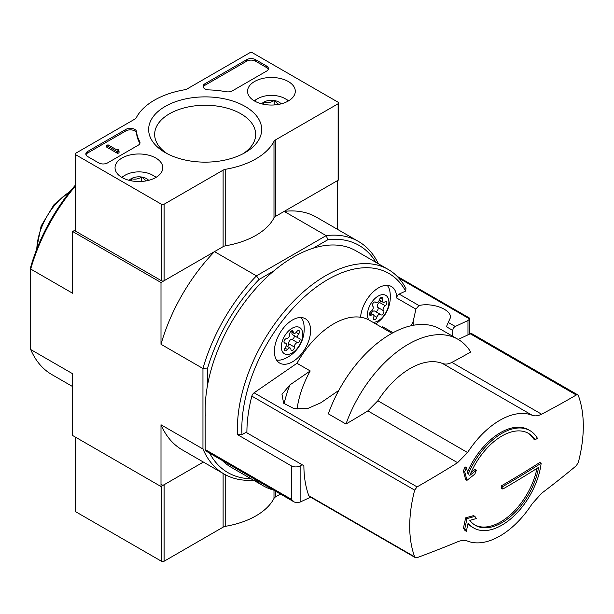 <?xml version="1.0" encoding="UTF-8"?>
<svg xmlns="http://www.w3.org/2000/svg" width="614" height="614" viewBox="0 0 614 614"><rect width="100%" height="100%" fill="white"/><g stroke="black" fill="none" stroke-linecap="round" stroke-linejoin="round"><path stroke-width="0.92" d="M464.744 471.79A1061.03 459.088 49.8 0 1 466.955 480.355L465.627 479.588A1061.03 459.088 49.8 0 0 463.416 471.03L464.744 471.79A1060.048 836.03 95.1 0 0 466.341 467.607L465.013 466.84A1060.048 836.03 95.1 0 1 463.416 471.03M466.955 480.355A1061.353 734.904 -12.7 0 0 474.875 474.054A1060.885 836.69 -84.9 0 0 476.372 470.155L475.044 469.395A1061.245 734.835 167.3 0 1 470.992 472.642M476.372 470.155A1061.245 734.835 167.3 0 1 469.833 475.382A53.096 30.654 -60 0 1 528.477 433.369A53.096 30.654 -60 0 1 535.055 439.824L533.727 439.064A53.096 30.654 -60 0 0 527.802 433M535.055 439.824A1061.598 612.91 0 0 0 537.427 438.327A56.219 32.458 -60 0 0 529.92 430.598L528.6 429.838A56.219 32.458 -60 0 0 467.492 471.974M466.341 467.607A1061.153 459.142 -130.2 0 1 468.114 474.392A56.219 32.458 -60 0 1 529.92 430.598M473.701 527.971A56.219 32.458 -60 0 0 514.325 515.63A56.219 32.458 -60 0 0 541.149 463.209A1061.859 613.064 180 0 1 502.843 486.511A1061.89 613.087 60 0 1 502.828 489.051A1061.836 613.041 0 0 0 538.616 467.346A53.096 30.654 -60 0 1 512.521 514.831A53.096 30.654 -60 0 1 475.382 525.331A53.096 30.654 -60 0 1 469.833 520.38A1061.245 459.172 10.2 0 0 476.372 518.531A1060.885 224.194 -141.2 0 0 474.875 516.389A1061.353 459.218 -169.8 0 1 466.955 518.607A1061.03 734.689 72.7 0 1 464.744 528.992A1060.048 224.018 38.8 0 1 466.341 531.279A1061.153 734.774 -107.3 0 0 468.114 523.09A56.219 32.458 -60 0 0 473.701 527.971L472.381 527.211A56.219 32.458 -60 0 1 467.983 523.711M466.341 531.279L465.013 530.519A1060.048 224.018 38.8 0 0 463.416 528.224A1061.03 734.689 72.7 0 0 465.627 517.84A1061.353 459.218 -169.8 0 0 473.555 515.622L474.875 516.389M541.149 463.209L539.821 462.442A1061.859 613.064 180 0 1 501.515 485.751A1061.89 613.087 60 0 1 501.5 488.284L502.828 489.051M502.843 486.511L501.515 485.751M536.958 468.405A53.096 30.654 -60 0 1 474.722 524.939M466.955 518.607L465.627 517.84M464.744 528.992L463.416 528.224M457.584 541.801C461.413 540.243 464.737 539.998 467.561 541.08A70.894 40.931 -60 0 0 532.169 503.772L541.579 493.311A1060.524 668.155 175 0 0 576.285 465.742L578.357 462.319A122.739 70.863 -60 0 0 578.357 395.623L577.751 394.863L576.285 394.994A1060.524 550.781 4.5 0 1 541.579 414.197C538.125 415.97 534.986 416.323 532.169 415.248A70.894 40.931 -60 0 0 467.561 452.549L457.584 462.687A1060.524 668.155 -5 0 1 417.083 486.902L414.665 490.125A122.739 70.863 -60 0 0 409.715 526.336A122.739 70.863 -60 0 0 414.665 556.829L415.325 557.619L417.083 557.658A1060.524 550.781 -175.5 0 0 457.584 541.801M297.061 409.108A71.523 41.291 -60 0 1 310.224 370.94L296.969 363.288L254.096 392.806A3.745 2.164 120 0 0 251.855 396.13A122.739 70.863 120 0 0 246.905 432.847L303.884 465.742A122.739 70.863 120 0 0 308.834 495.728A3.745 2.164 120 0 0 309.456 496.511L415.317 557.627M345.981 424.036A935.414 589.333 -5 0 0 367.855 410.889L377.871 400.765A70.894 40.931 -60 0 1 442.487 363.465C445.303 364.539 448.427 364.186 451.858 362.39A935.414 485.804 4.5 0 0 470.708 352.029A99.314 57.34 -60 0 0 458.006 339.312L440.338 329.112A99.314 57.34 -60 0 0 328.313 413.836L345.981 424.036A99.314 57.34 -60 0 1 458.006 339.312M310.224 370.94L289.9 384.932L281.987 394.311L283.607 403.206L294.152 408.709L308.466 408.195L320.815 402.784L338.813 390.389M577.759 394.856L471.897 333.74A3.745 2.164 120 0 0 470.278 333.786L458.197 339.419M273.552 490.064A124.926 72.13 -60 0 1 263.283 485.827A124.926 72.13 -60 0 1 254.48 479.058M263.283 485.827L231.041 467.216A124.926 72.13 -60 0 1 222.237 460.439M452.28 336.004A25.611 14.79 -60 0 0 452.81 330.432A3.124 1.804 -60 0 1 455.235 326.471L448.243 322.434L450.522 317.492C451.098 309.387 432.647 302.395 418.94 305.519L415.916 309.134L413.207 321.291A25.611 14.79 -60 0 1 411.15 325.735M448.243 322.434L446.424 326.748L452.81 330.432M455.235 326.471L467.975 320.531L469.672 318.988L469.626 318.136L397.012 276.216M246.905 431.826L241.993 434.666A121.802 70.326 -60 0 1 306.279 295.173A121.802 70.326 -60 0 1 405.616 291.067L405.961 288.603A124.926 72.13 -60 0 0 388.209 269.446A124.926 72.13 -60 0 0 289.509 305.534A124.926 72.13 -60 0 0 237.572 434.666L291.297 465.873A6.247 3.607 0 0 0 300.131 465.873L302.119 464.721M205.168 416.146L205.168 449.525A3.124 1.804 120 0 0 205.813 450.96L294.129 501.945M310.615 497.179L300.131 502.06L296.992 502.774L294.244 502.014L291.297 499.251L205.168 449.525M393.021 332.719L382.675 326.748A3.124 1.804 120 0 0 381.962 327.508M382.675 326.748A25.611 14.79 -60 0 1 381.831 327.431M360.572 317.238A25.611 14.79 -60 0 1 372.445 292.617A25.611 14.79 -60 0 1 391.417 286.531A25.611 14.79 -60 0 1 396.721 298.051A3.124 1.804 120 0 1 399.138 294.083L405.616 291.067M274.381 351.354A25.611 14.79 -60 0 1 285.556 325.581A25.611 14.79 -60 0 1 305.296 318.72A25.611 14.79 -60 0 1 305.296 348.291A25.611 14.79 -60 0 1 279.685 363.081A25.611 14.79 -60 0 1 274.381 351.354M373.68 317.4A3.062 1.765 120 0 0 373.304 314.667A3.062 1.765 120 0 0 371.462 315.02A2.464 1.428 120 0 1 369.981 315.312A2.464 1.428 120 0 1 369.597 313.37A2.464 1.428 120 0 1 371.163 311.191A3.062 1.765 120 0 0 373.059 308.658A3.062 1.765 120 0 0 372.798 306.202A2.464 1.428 120 0 1 373.005 303.331A2.464 1.428 120 0 1 375.4 302.034A2.464 1.428 120 0 1 375.645 302.249A3.062 1.765 120 0 0 375.96 302.525A3.062 1.765 120 0 0 379.498 299.64A2.464 1.428 120 0 1 382.353 297.314A2.464 1.428 120 0 1 382.652 299.517A3.062 1.765 120 0 0 383.036 302.249A3.062 1.765 120 0 0 384.871 301.888A2.464 1.428 120 0 1 386.352 301.604A2.464 1.428 120 0 1 386.743 303.546A2.464 1.428 120 0 1 385.178 305.726A3.062 1.765 120 0 0 383.282 308.259A3.062 1.765 120 0 0 383.543 310.707A2.464 1.428 120 0 1 383.328 313.585A2.464 1.428 120 0 1 380.941 314.882A2.464 1.428 120 0 1 380.688 314.667A3.062 1.765 120 0 0 380.381 314.391A3.062 1.765 120 0 0 376.842 317.277A2.464 1.428 120 0 1 373.987 319.602A2.464 1.428 120 0 1 373.68 317.4M368.868 319.955A15.15 8.742 -60 0 1 367.456 314.644A15.15 8.742 -60 0 1 380.005 295.211A15.15 8.742 -60 0 1 388.255 306.808A15.15 8.742 -60 0 1 372.882 322.266M286.546 338.636A2.464 1.428 120 0 0 284.32 340.501A2.464 1.428 120 0 0 284.489 343.026A2.464 1.428 120 0 0 285.073 343.134A3.062 1.765 120 0 1 285.802 343.272A3.062 1.765 120 0 1 285.41 347.386A2.464 1.428 120 0 0 285.096 350.701A2.464 1.428 120 0 0 287.413 349.527A3.062 1.765 120 0 1 290.276 348.069A3.062 1.765 120 0 1 290.913 349.389A2.464 1.428 120 0 0 291.42 350.456A2.464 1.428 120 0 0 293.438 349.673A2.464 1.428 120 0 0 294.382 347.033A3.062 1.765 120 0 1 295.28 344.109A3.062 1.765 120 0 1 297.544 342.65A2.464 1.428 120 0 0 299.77 340.793A2.464 1.428 120 0 0 299.609 338.26A2.464 1.428 120 0 0 299.018 338.153A3.062 1.765 120 0 1 298.297 338.022A3.062 1.765 120 0 1 298.68 333.901A2.464 1.428 120 0 0 298.995 330.585A2.464 1.428 120 0 0 296.685 331.76A3.062 1.765 120 0 1 293.814 333.225A3.062 1.765 120 0 1 293.185 331.898A2.464 1.428 120 0 0 292.671 330.831A2.464 1.428 120 0 0 290.66 331.621A2.464 1.428 120 0 0 289.716 334.254A3.062 1.765 120 0 1 288.81 337.178A3.062 1.765 120 0 1 286.546 338.636M281.335 346.826A15.15 8.742 -60 0 1 297.406 326.84A15.15 8.742 -60 0 1 297.406 348.261A15.15 8.742 -60 0 1 281.335 346.826M251.042 478.759A131.173 75.737 -60 0 1 209.62 453.155M375.968 262.378A131.173 75.737 -60 0 0 327.93 239.69L313.132 248.233A124.926 72.13 -60 0 1 355.966 250.827L388.209 269.446M327.93 239.69L326.149 235.622L256.445 275.863L259.077 279.447L273.875 270.897A124.926 72.13 -60 0 1 313.132 248.233M259.077 279.447A131.173 75.737 -60 0 0 207.378 368.999L207.378 386.083A124.926 72.13 -60 0 1 273.875 270.897M207.378 368.999L202.958 368.507L202.958 448.987L160.998 424.765L160.998 486.526L203.38 462.058L164.091 484.738L164.091 561.242L223.112 527.165A6.247 3.607 0 0 1 225.737 526.267A71.83 41.476 0 0 0 273.99 498.407A6.247 3.607 0 0 1 275.563 496.887L280.468 494.055M160.998 486.526L72.659 435.526L72.659 373.757L30.7 349.535L30.7 269.055L72.659 293.277L72.659 231.516L160.998 282.517L160.998 344.285L202.958 368.507A134.297 77.541 -60 0 1 256.445 275.863L214.486 251.633L160.998 282.517M75.2 186.326A134.297 77.541 -60 0 0 30.7 269.055L30.7 266.99A131.173 75.737 -60 0 1 75.2 185.336M378.401 263.782A134.297 77.541 -60 0 0 358.446 241.44A134.297 77.541 -60 0 0 326.149 235.622L284.182 211.4L337.677 180.516L337.677 229.452M75.2 230.05L72.659 231.516M72.659 386.59L51.891 374.601A134.297 77.541 -60 0 1 30.7 349.535M214.486 251.633A134.297 77.541 120 0 0 160.998 344.285M358.446 241.44L316.486 217.218A134.297 77.541 120 0 0 284.182 211.4M160.998 424.765A134.297 77.541 120 0 0 182.189 449.824L224.148 474.054A134.297 77.541 -60 0 1 202.958 448.987M253.475 480.163A134.297 77.541 -60 0 1 224.148 474.054M205.329 416.054A124.926 72.13 -60 0 1 207.378 386.083M237.572 434.666L241.993 434.666M301.06 317.53A24.982 14.429 -60 0 1 303.853 324.108A32.481 32.481 0 0 1 283.63 359.136A24.982 14.429 -60 0 1 276.538 360.004M387.181 285.341A24.982 14.429 -60 0 1 389.974 291.926A32.481 32.481 0 0 1 375.676 323.877M292.087 332.228A3.062 1.765 120 0 0 292.548 334.707L298.297 338.022M287.567 346.503A2.464 1.428 120 0 0 288.641 343.725A3.062 1.765 120 0 1 289.539 340.801A3.062 1.765 120 0 1 291.803 339.335A2.464 1.428 120 0 0 293.653 338.122A2.464 1.428 120 0 0 294.352 335.743M375.691 311.682A2.464 1.428 120 0 0 377.794 309.901A2.464 1.428 120 0 0 377.802 307.391A3.062 1.765 120 0 1 377.541 304.943A3.062 1.765 120 0 1 379.437 302.41A2.464 1.428 120 0 0 380.734 300.921M380.381 314.391L374.64 311.075A3.062 1.765 120 0 0 371.263 313.485M296.969 363.288A71.523 41.291 -60 0 1 369.459 320.285L391.985 333.287M232.399 90.841A6.247 3.607 180 0 1 226.082 91.724A68.714 39.672 180 0 0 208.99 89.905A6.247 3.607 180 0 1 203.088 86.305A6.247 3.607 180 0 1 204.922 83.75L246.69 59.642A6.247 3.607 180 0 1 255.516 59.642L266.56 66.013A6.247 3.607 180 0 1 268.395 68.568A6.247 3.607 180 0 1 266.56 71.117L232.399 90.841M164.091 204.232A1.873 1.082 180 0 1 161.444 204.232L75.752 154.759A1.873 1.082 180 0 1 75.2 153.991A1.873 1.082 180 0 1 75.752 153.231L134.773 119.154A6.247 3.607 180 0 0 136.339 117.635A71.83 41.476 180 0 1 184.591 89.774A6.247 3.607 180 0 0 187.224 88.869L249.775 52.758A1.873 1.082 180 0 1 252.431 52.758L338.114 102.223A1.873 1.082 180 0 1 338.667 102.991A1.873 1.082 180 0 1 338.114 103.758L275.563 139.869A6.247 3.607 180 0 0 273.99 141.389A71.83 41.476 180 0 1 225.737 169.249A6.247 3.607 180 0 0 223.112 170.155L164.091 204.232L164.091 280.736A1.873 1.082 180 0 1 161.444 280.736L75.752 231.263A1.873 1.082 180 0 1 75.2 230.496L75.2 153.991M288.304 81.516A23.877 13.784 180 0 1 295.296 91.432A23.877 13.784 180 0 1 271.419 105.048A23.877 13.784 180 0 1 247.549 91.432A23.877 13.784 180 0 1 262.147 78.561A23.877 13.784 180 0 1 288.304 81.516M155.795 158.013A23.877 13.784 180 0 1 162.787 167.937A23.877 13.784 180 0 1 138.917 181.544A23.877 13.784 180 0 1 115.041 167.937A23.877 13.784 180 0 1 129.638 155.058A23.877 13.784 180 0 1 155.795 158.013M245.132 106.437A56.519 32.634 180 0 1 245.132 152.587A56.519 32.634 180 0 1 165.197 152.587A56.519 32.634 180 0 1 165.197 106.437A56.519 32.634 180 0 1 245.132 106.437M107.557 162.917A6.247 3.607 180 0 1 98.724 162.917L87.679 156.547A6.247 3.607 180 0 1 85.845 153.991A6.247 3.607 180 0 1 87.679 151.443L125.908 129.37A6.247 3.607 180 0 1 132.555 128.549A6.247 3.607 180 0 1 136.561 131.718A68.714 39.672 180 0 0 139.716 141.588A6.247 3.607 180 0 1 140.015 142.686A6.247 3.607 180 0 1 138.181 145.234L107.557 162.917M338.667 102.991L338.667 179.495A1.873 1.082 180 0 1 338.114 180.263L275.563 216.374L275.563 139.869M164.091 280.736L223.112 246.659A6.247 3.607 180 0 1 225.737 245.753A71.83 41.476 180 0 0 273.99 217.893A6.247 3.607 180 0 1 275.563 216.374M167.445 153.815A50.509 29.165 180 0 1 154.667 135.065A50.509 29.165 180 0 1 185.321 107.603A50.509 29.165 180 0 1 240.888 113.797A50.509 29.165 180 0 1 255.67 135.065A50.509 29.165 180 0 1 242.891 153.815M203.234 87.065A6.247 3.607 180 0 1 204.922 85.285L246.69 61.17A6.247 3.607 180 0 1 255.516 61.17L266.56 67.548A6.247 3.607 180 0 1 268.249 69.328M85.991 154.759A6.247 3.607 180 0 1 87.679 152.97L125.908 130.897A6.247 3.607 180 0 1 132.555 130.084A6.247 3.607 180 0 1 136.561 133.253L136.561 131.718M139.869 143.446A6.247 3.607 180 0 0 139.716 143.116A68.714 39.672 180 0 1 136.561 133.253M119.039 151.19L119.039 152.717L117.711 153.485L117.711 151.95L119.039 151.19L118.157 150.676A0.936 0.537 180 0 1 117.88 150.292A0.936 0.537 180 0 1 118.157 149.916L118.817 149.532L118.157 149.148L116.875 149.939L107.995 144.812L106.667 145.579L117.711 151.95M118.817 151.059L118.817 149.532M117.711 153.485L106.667 147.107L106.667 145.579M129.17 180.347A10.822 6.247 180 0 1 131.266 178.651C134.727 179.656 138.211 179.111 141.711 177.032L145.856 180.593M131.266 180.823L131.266 178.651A10.822 6.247 180 0 1 141.711 177.032A10.822 6.247 180 0 1 148.657 180.347M122.079 177.538A19.364 11.182 180 0 1 125.218 175.159A19.364 11.182 180 0 1 152.61 175.159L152.61 175.159A19.364 11.182 180 0 1 155.749 177.538M154.375 176.18L152.61 175.159L154.375 176.18A21.866 12.625 180 0 1 156.125 177.316M121.702 177.316A21.866 12.625 180 0 1 123.452 176.18L125.218 175.159M141.711 181.452L141.711 177.032M261.679 103.843A10.822 6.247 180 0 1 263.767 102.147C267.228 103.152 270.713 102.615 274.22 100.527L278.357 104.088M263.767 104.319L263.767 102.147A10.822 6.247 180 0 1 274.22 100.527A10.822 6.247 180 0 1 281.166 103.843M254.587 101.034A19.364 11.182 180 0 1 257.726 98.654A19.364 11.182 180 0 1 285.111 98.654L285.111 98.654A19.364 11.182 180 0 1 288.258 101.034M286.884 99.675L285.111 98.654L286.876 99.675A21.866 12.625 180 0 1 286.884 99.675A21.866 12.625 180 0 1 288.626 100.819M254.211 100.819A21.866 12.625 180 0 1 255.961 99.675L257.726 98.654M274.22 104.948L274.22 100.527M75.2 436.991L75.2 511.009A1.873 1.082 0 0 0 75.752 511.777L161.444 561.242A1.873 1.082 0 0 0 164.091 561.242M161.444 484.738A1.873 1.082 0 0 0 164.091 484.738M308.834 495.728L414.665 556.829M251.855 396.13L414.665 490.125M254.096 392.806L417.083 486.902M367.855 410.889L457.584 462.687M377.871 400.765L467.561 452.549M442.487 363.465L532.169 415.248M451.858 362.39L541.579 414.197M470.278 333.786L576.285 394.994M413.207 321.291L413.207 325.313M467.975 320.531L467.975 334.86M291.297 499.251L291.297 465.873M300.131 502.06L300.131 465.873M36.825 249.015A48.406 27.952 -60 0 1 69.896 191.737M415.916 309.134L396.721 298.051M284.957 348.115L287.413 349.527M284.105 342.574L285.073 343.134M291.496 330.923L293.185 331.898M296.14 332.435L298.68 333.901M291.803 339.335L297.544 342.65M288.641 343.725L294.382 347.033M369.49 313.884L371.462 315.02M375.085 301.927L375.645 302.249M380.296 298.151L382.652 299.517M379.437 302.41L385.178 305.726M377.802 307.391L383.543 310.707M373.888 315.573L376.842 317.277M418.94 305.519L399.138 294.083M469.672 318.988L398.732 278.035M284.075 403.736A93.075 53.733 -60 0 1 289.9 384.932M161.444 280.736L161.444 204.232M75.752 231.263L75.752 154.759M338.114 180.263L338.114 103.758M273.99 217.893L273.99 141.389M225.737 245.753L225.737 169.249M223.112 246.659L223.112 170.155M266.56 67.548L266.56 66.013M255.516 61.17L255.516 59.642M246.69 61.17L246.69 59.642M204.922 85.285L204.922 83.75M87.679 152.97L87.679 151.443M125.908 130.897L125.908 129.37M139.716 143.116L139.716 141.588M118.157 150.676L118.157 149.916M75.752 437.314L75.752 511.777M161.444 486.273L161.444 561.242M223.112 473.455L223.112 527.165M225.737 474.929L225.737 526.267M273.99 490.317L273.99 498.407M275.563 491.223L275.563 496.887M469.802 318.466L469.802 334.008M70.779 190.632L54.063 204.562L41.1 226.052L36.31 250.335M286.262 345.751L290.276 348.069M284.006 342.228L285.802 343.272M290.79 331.476L293.814 333.225M369.866 312.679L373.304 314.667M374.908 301.919L375.96 302.525M379.337 300.108L383.036 302.249"/></g></svg>
